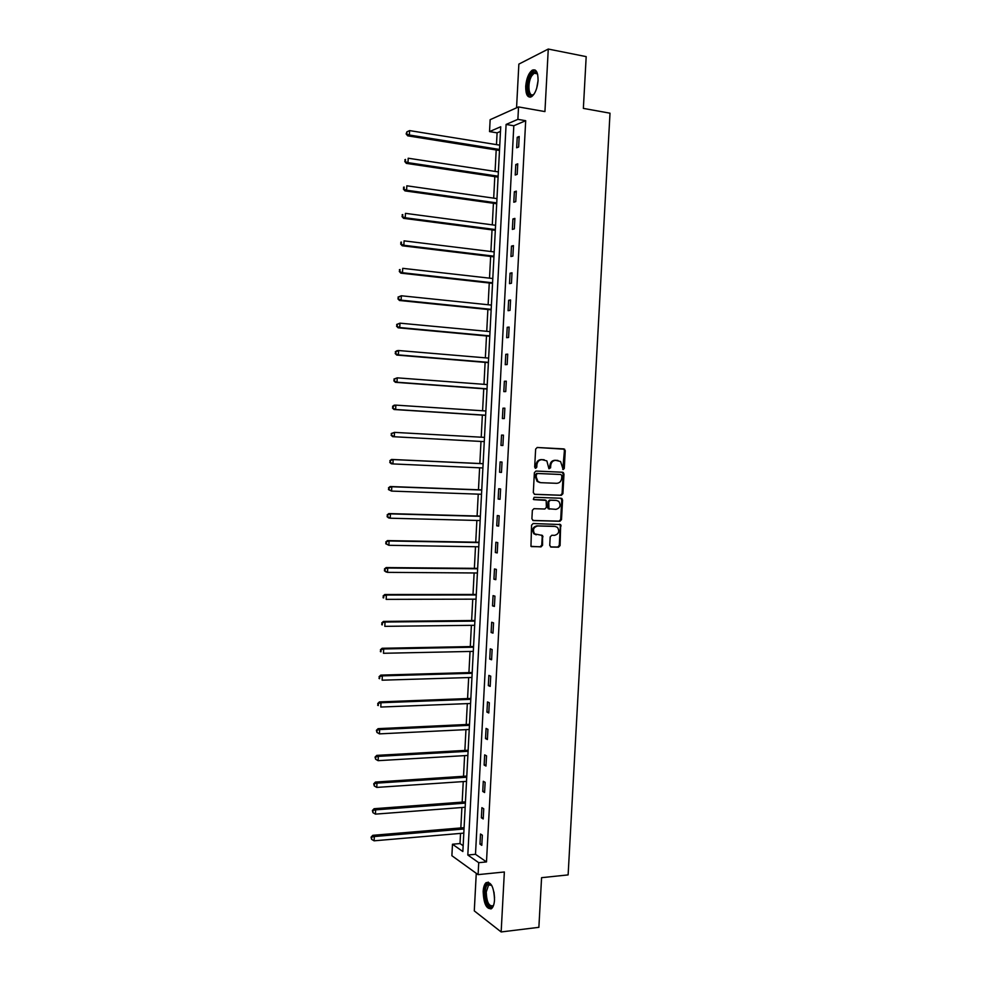 <?xml version="1.0" encoding="UTF-8"?>
<svg xmlns="http://www.w3.org/2000/svg" width="981" height="981" viewBox="0 0 981 981"><rect width="100%" height="100%" fill="white"/><g stroke="black" fill="none" stroke-linecap="round" stroke-linejoin="round"><path stroke-width="1.47" d="M563.192 469.543L564.283 468.428L565.252 450.647L563.879 448.906L537.22 447.483L535.638 449.102L534.67 467.066L535.663 468.293L536.766 467.164L536.889 464.835C537.355 461.573 539.047 459.856 541.953 459.66L546.858 460.886L548.906 468.685L550.599 467.79L550.721 465.485C551.187 462.235 552.855 460.518 555.736 460.334L560.556 461.511L563.192 469.543M562.763 469.409L564.418 450.61L563.842 449.175L537.147 447.483M535.234 468.17L536.092 464.773L536.889 464.835M549.066 468.795L549.9 465.423L550.721 465.485M494.522 899.835C493.97 887.278 491.162 881.563 486.098 882.667C484.43 884.175 483.449 887.082 483.167 891.398C483.694 903.881 486.502 909.595 491.616 908.553C493.271 907.045 494.24 904.139 494.522 899.835M538.066 80.528C538.079 72.202 536.141 68.756 532.254 70.191C528.624 73.06 526.441 78.455 525.706 86.389C525.681 94.703 527.619 98.137 531.555 96.702C535.148 93.882 537.318 88.486 538.066 80.528M549.728 545.375L551.114 547.067L558.532 547.19L560.09 545.546L560.666 524.565L533.149 523.511L531.567 525.166L530.954 546.331L540.985 546.895L542.554 545.252L542.542 535.467L534.633 533.897C532.462 529.863 533.456 527.226 537.613 525.988L555.148 526.417L557.515 527.422C559.746 531.408 558.802 534.056 554.657 535.344L551.751 535.283L550.194 536.926L549.728 545.375M478.716 862.679L478.09 874.635L451.885 855.714L452.474 844.236L462.848 851.533L500.727 126.757L489.531 131.601L490.144 119.694L518.532 106.929L517.882 119.351L506.098 124.44L467.814 855.015L478.716 862.679L486.49 861.919L525.693 120.7L517.882 119.351M518.532 106.929L544.933 111.589L548.269 49.05L586.184 56.628L583.364 108.388L610.01 113.195L568.122 874.905L541.573 877.676L538.876 927.327L501.156 931.95L504.357 871.986L478.09 874.635M561.353 495.307L562.91 493.688L563.977 473.982L562.604 472.241L535.957 471.064L534.375 472.683L533.308 492.609L534.706 494.35L561.353 495.307L560.531 495.221L562.088 493.602L563.155 473.909L562.064 472.217M562.567 499.954L561.5 519.636L559.943 521.267L533.308 520.568L531.898 518.839L532.352 510.328L533.946 508.685L544.811 509.016L546.38 507.385L546.172 500.408L533.983 499.648L533.345 499.378L534.105 497.293L561.193 498.238L562.567 499.954L561.745 499.856L560.678 519.513L561.5 519.636M476.263 873.323L474.289 910.895L501.156 931.95M548.269 49.05L518.863 64.108L516.558 107.812M525.693 120.7L513.811 125.752L475.491 854.292L486.49 861.919M517.22 137.291L516.668 147.788L518.642 147.015L519.194 136.494L517.22 137.291L519.133 137.61M515.785 164.55L515.233 175.023L517.195 174.336L517.747 163.827L515.785 164.55L517.698 164.857M514.351 191.773L513.799 202.233L515.761 201.62L516.313 191.136L514.351 191.773L516.264 192.055M512.916 218.959L512.364 229.407L514.326 228.867L514.878 218.395L512.916 218.959L514.829 219.217M511.481 246.108L510.942 256.531L512.891 256.078L513.443 245.618L511.481 246.108L513.394 246.341M510.059 273.209L509.507 283.632L511.457 283.251L512.008 272.804L510.059 273.209L511.972 273.429M508.636 300.284L508.084 310.683L510.022 310.388L510.574 299.953L508.636 300.284L510.549 300.48M507.202 327.311L506.662 337.697L508.587 337.489L509.139 327.065L507.202 327.311L509.114 327.495M505.779 354.313L505.24 364.687L507.165 364.552L507.717 354.141L505.779 354.313L507.692 354.472M504.369 381.266L503.817 391.627L505.742 391.566L506.294 381.18L504.369 381.266L506.27 381.413M502.946 408.194L502.395 418.544L504.32 418.556L504.859 408.182L502.946 408.194L504.859 408.317M501.524 435.086L500.984 445.411L502.897 445.509L503.437 435.147L501.524 435.086L503.437 435.184M500.114 461.928L499.574 472.241L501.475 472.413L502.027 462.076L500.114 461.928M498.704 488.746L498.152 499.047L500.052 499.292L500.604 488.967L498.704 488.746M497.293 515.515L496.742 525.804L498.642 526.135L499.182 515.81L497.293 515.515M495.883 542.26L495.344 552.536L497.232 552.928L497.772 542.628L495.883 542.26M494.473 568.955L493.934 579.219L495.822 579.697L496.361 569.409L494.473 568.955M493.063 595.626L492.523 605.878L494.412 606.43L494.951 596.154L493.063 595.626M491.665 622.261L491.125 632.487L493.002 633.125L493.541 622.861L491.665 622.261M490.267 648.846L489.727 659.073L491.591 659.772L492.131 649.532L490.267 648.846M488.869 675.406L488.33 685.609L490.193 686.393L490.733 676.167L488.869 675.406M487.471 701.93L486.932 712.12L488.783 712.979L489.323 702.764L487.471 701.93M486.073 728.417L485.534 738.595L487.385 739.527L487.925 729.324L486.073 728.417M484.675 754.867L484.136 765.033L485.987 766.038L486.527 755.848L484.675 754.867M483.29 781.281L482.75 791.434L484.589 792.513L485.129 782.335L483.29 781.281M481.892 807.657L481.364 817.798L483.204 818.951L483.731 808.785L481.892 807.657M480.506 833.997L479.979 844.126L481.806 845.352L482.345 835.199L480.506 833.997M500.494 131.405L497.097 132.852L496.472 144.624M496.202 149.958L495.086 171.405M494.804 176.641L493.688 198.15M493.418 203.275L492.29 224.857M492.033 229.885L490.905 251.516M490.647 256.458L489.507 278.15M489.261 282.994L488.121 304.748M487.876 309.493L486.735 331.308M486.49 335.956L485.35 357.832M485.117 362.381L483.976 384.331M483.743 388.77L482.591 410.781M482.358 415.122L481.217 437.195M480.984 441.45L479.844 463.523M479.611 467.802L478.47 489.777M478.238 494.142L477.097 515.994M476.864 520.457L475.736 542.186M475.491 546.724L474.375 568.33M474.13 572.965L473.001 594.449M472.756 599.158L471.64 620.532M471.395 625.326L470.291 646.577M470.034 651.458L468.93 672.586M468.673 677.552L467.569 698.57M467.312 703.61L466.22 724.505M465.95 729.643L464.871 750.416M464.602 755.628L463.523 776.29M463.24 781.587L462.174 802.127M461.892 807.51L460.825 827.939M460.543 833.396L460.003 843.562L463.155 845.745M460.003 843.562L452.474 844.236M497.097 132.852L489.531 131.601M513.811 125.752L506.098 124.44M475.491 854.292L467.814 855.015M499.574 472.241L501.475 472.327M498.152 499.047L500.065 499.108M496.742 525.804L498.655 525.853M495.344 552.536L497.244 552.561M493.934 579.219L495.846 579.231M492.523 605.878L494.436 605.866M491.125 632.487L493.038 632.463M489.727 659.073L491.628 659.024M488.33 685.609L490.23 685.547M486.932 712.12L488.832 712.034M485.534 738.595L487.447 738.497M484.136 765.033L486.049 764.91M482.75 791.434L484.663 791.287M481.364 817.798L483.265 817.639M479.979 844.126L481.879 843.954M549.9 465.423C550.366 462.186 552.033 460.469 554.915 460.285L557.944 460.445M543.523 459.733L544.185 459.77M536.092 464.773C536.558 461.524 538.238 459.795 541.144 459.611L543.376 459.721M534.302 494.277L560.531 495.221M561.831 475.736L560.862 474.51L537.478 473.492L536.362 474.632L536.239 477.085L537.931 481.487L540.715 482.677L556.705 483.314C559.575 483.106 561.242 481.389 561.696 478.152L561.831 475.736M560.114 474.448L560.862 474.51M539.918 482.591L537.122 481.413L535.43 477.011L535.565 474.559L536.668 473.431L560.041 474.448M532.793 520.457L559.121 521.144L560.678 519.513M544.713 499.967L533.615 499.562M555.994 509.36C560.176 508.06 561.107 505.399 558.778 501.377L556.485 500.42L550.329 500.212L548.759 501.831L548.955 508.796L555.994 509.36M549.568 509.139L548.146 508.685L547.643 507.349L547.95 501.732L549.507 500.102L555.663 500.31M561.745 499.856L560.789 498.213M536.202 534.829L533.836 533.75C531.665 529.728 532.658 527.104 536.803 525.853L554.326 526.282M531.31 546.601L540.188 546.748L541.757 545.093L542.211 536.644L541.365 535.062M550.537 546.92L557.723 547.042L559.268 545.399L560.335 525.767L559.477 524.173M499.77 145.163L409.592 130.596L409.371 135.022L407.691 135.832L499.488 150.485M406.821 133.6L406.907 131.834L406.146 133.931L409.371 135.022L499.55 149.455M406.907 131.834L409.592 130.596M407.691 135.832L406.146 133.931M534.142 93.98C528.085 101.399 525.129 83.753 530.905 74.936C532.683 72.165 534.387 71.233 536.031 72.153L537.662 74.458M537.576 74.262L536.57 73.158L534.13 73.219L531.825 75.721C527.104 82.882 528.489 97.965 533.566 94.446L533.995 94.139M535.123 70.007L533.456 70.509L530.598 73.636C525.951 80.773 525.718 95.979 530.243 97.193M493.676 904.973C490.672 911.852 484.344 901.968 485.117 891.827C485.595 886.248 487.091 883.574 489.605 883.795L491.702 885.377M491.628 885.291L488.575 885.021L486.233 892.023C486.65 902.017 488.906 906.591 493.014 905.745L493.627 905.071M488.28 882.103L487.312 882.63C485.656 884.126 484.688 887.008 484.406 891.3C484.516 901.208 486.711 907.094 490.978 908.958M498.373 171.908L408.206 158.223L407.986 162.65L406.318 163.373L498.103 177.132M405.435 161.215L405.521 159.449L404.773 161.509L407.986 162.65L498.152 176.188M404.859 159.744L405.521 159.449M406.318 163.373L404.773 161.509M496.975 198.616L406.833 185.801L406.612 190.228L404.945 190.878L496.705 203.741M404.062 188.793L404.147 187.028L403.399 189.063L406.612 190.228L496.754 202.895M403.485 187.297L404.147 187.028M404.945 190.878L403.399 189.063M495.577 225.287L405.46 213.355L405.239 217.77L403.571 218.334L495.319 230.314M402.688 216.335L402.774 214.569L402.026 216.568L405.239 217.77L495.356 229.554M402.112 214.802L402.774 214.569M403.571 218.334L402.026 216.568M494.191 251.921L404.074 240.86L403.865 245.275L402.21 245.765L493.934 256.85M401.315 243.84L401.401 242.074L400.653 244.036L403.865 245.275L493.97 256.188M400.739 242.282L401.401 242.074M402.21 245.765L400.653 244.036M492.793 278.53L402.713 268.34L402.492 272.743L400.837 273.147L492.548 283.362M399.941 271.308L400.027 269.542L399.292 271.467L402.492 272.743L492.572 282.786M399.377 269.714L400.027 269.542M400.837 273.147L399.292 271.467M491.407 305.091L401.339 295.772L401.119 300.161L399.475 300.493L491.162 309.824M398.58 298.727L398.666 296.973L397.918 298.862L401.119 300.161L491.187 309.346M398.004 297.108L401.339 295.772L398.666 296.973M399.475 300.493L397.918 298.862M490.022 331.615L399.966 323.166L399.745 327.556L398.114 327.801L489.777 336.25M397.207 326.121L397.293 324.368L396.557 326.219L399.745 327.556L489.801 335.87M396.643 324.466L399.966 323.166L397.293 324.368M398.114 327.801L396.557 326.219M488.636 358.114L398.605 350.524L398.384 354.901L396.753 355.073L488.403 362.651M395.846 353.467L395.932 351.713L395.196 353.54L398.384 354.901L488.415 362.357M395.282 351.787L396.974 350.708L398.605 350.524L395.932 351.713M396.753 355.073L395.196 353.54M487.263 384.577L397.231 377.844L397.011 382.222L395.392 382.308L487.03 389.016M394.485 380.775L394.57 379.034L393.835 380.812L397.011 382.222L487.03 388.807M393.921 379.071L397.231 377.844L394.57 379.034M395.392 382.308L393.835 380.812M485.877 410.99L395.87 405.128L395.65 409.494L394.031 409.506L485.644 415.331M393.123 408.047L393.209 406.306L392.474 408.059L395.65 409.494L485.656 415.221M392.559 406.318L394.252 405.153L395.87 405.128L393.209 406.306M394.031 409.506L392.474 408.059M392.682 436.668L484.271 441.622L392.682 436.668L391.112 435.257L391.848 433.541L391.112 435.257M484.491 437.379L394.509 432.376L394.288 436.729L391.762 435.294M391.211 433.516L394.509 432.376L391.848 433.541M483.118 463.67L391.542 459.439L393.148 459.574L392.94 463.927L482.897 467.949M483.118 463.731L393.148 459.574L389.849 460.69L390.401 462.492L390.487 460.739M390.401 462.492L392.94 463.927L391.321 463.78L389.764 462.431M389.849 460.69L391.542 459.439M481.757 489.899L390.193 486.527L391.799 486.748L391.578 491.089L481.524 494.265M481.745 490.046L391.799 486.748L388.501 487.815L389.052 489.642L389.138 487.913M389.052 489.642L391.578 491.089L388.415 489.556M388.501 487.815L390.193 486.527M480.383 516.092L388.832 513.578L390.438 513.872L390.217 518.213L480.15 520.543M480.371 516.325L390.438 513.872L387.139 514.915L387.691 516.766L387.789 515.037M387.691 516.766L390.217 518.213L388.623 517.919L387.054 516.644M387.139 514.915L388.832 513.578M479.01 542.248L387.483 540.592L389.089 540.972L388.868 545.301L478.777 546.785M478.998 542.579L389.089 540.972L385.791 541.966L386.342 543.854L386.428 542.125M386.342 543.854L388.868 545.301L385.705 543.707M385.791 541.966L387.483 540.592M477.649 568.367L386.146 567.57L387.728 568.024L387.52 572.352L477.404 572.99M477.624 568.784L387.728 568.024L384.442 568.992L384.993 570.905L385.079 569.176M384.993 570.905L387.52 572.352L385.925 571.898L384.356 570.721M384.442 568.992L386.146 567.57M476.288 594.449L384.797 594.511L386.379 595.038L386.171 599.366L476.043 599.158M476.263 594.964L386.379 595.038L383.105 595.97L383.645 597.92L383.73 596.178M383.645 597.92L383.019 597.699M383.105 595.97L384.797 594.511M474.927 620.495L383.448 621.414L385.03 622.028L384.822 626.344L474.681 625.289M474.89 621.108L385.03 622.028L381.756 622.91L382.296 624.885L382.394 623.156M382.296 624.885L381.67 624.639M381.756 622.91L383.448 621.414M473.565 646.516L382.112 648.282L383.694 648.968L383.473 653.285L473.308 651.384M473.529 647.202L383.694 648.968L380.42 649.827L380.959 651.825L381.045 650.096M380.959 651.825L380.334 651.543M380.42 649.827L382.112 648.282M472.204 672.5L380.775 675.112L382.345 675.872L382.124 680.189L471.947 677.454M472.168 673.285L382.345 675.872L379.071 676.694L379.61 678.717L379.696 677M379.61 678.717L378.985 678.411M379.071 676.694L380.775 675.112M470.855 698.447L379.439 701.905L380.996 702.739L380.787 707.043L470.586 703.487M470.806 699.318L380.996 702.739L377.734 703.524L378.274 705.584L378.359 703.868M378.274 705.584L377.648 705.241M377.734 703.524L379.439 701.905M469.494 724.358L378.102 728.662L379.659 729.582L379.451 733.874L469.225 729.484M469.445 725.315L379.659 729.582L376.397 730.318L376.937 732.415L377.023 730.686M379.451 733.874L376.937 732.415M376.397 730.318L378.102 728.662M468.145 750.232L376.765 755.382L378.323 756.376L378.102 760.667L467.876 755.444M468.096 751.287L378.323 756.376L375.061 757.087L375.6 759.196L375.686 757.479M378.102 760.667L375.6 759.196M375.061 757.087L376.765 755.382M466.797 776.081L375.429 782.065L376.986 783.132L376.765 787.412L466.515 781.367M466.735 777.21L376.986 783.132L373.736 783.807L374.264 785.953L374.35 784.236M376.765 787.412L374.264 785.953M373.736 783.807L375.429 782.065M465.448 801.882L374.104 808.712L375.649 809.852L375.441 814.132L465.166 807.265M465.386 803.108L375.649 809.852L372.4 810.49L372.927 812.66L373.013 810.956M375.441 814.132L372.927 812.66M372.4 810.49L374.104 808.712M464.099 827.657L372.78 835.322L374.313 836.535L374.104 840.815L463.817 833.114M464.025 828.982L374.313 836.535L371.076 837.149L371.603 839.344L371.689 837.627M374.104 840.815L371.603 839.344M371.076 837.149L372.78 835.322M563.45 468.354L564.283 468.428M535.969 467.103L536.766 467.164M549.777 467.729L550.599 467.79M554.915 460.285L555.736 460.334M541.144 459.611L541.953 459.66M563.045 448.857L563.879 448.906M564.418 450.61L565.252 450.647M563.155 473.909L563.977 473.982M562.088 493.602L562.91 493.688M536.668 473.431L537.478 473.492M535.565 474.559L536.362 474.632M535.43 477.011L536.239 477.085M559.121 521.144L559.943 521.267M544.48 499.93L545.289 500.04M549.507 500.102L550.329 500.212M547.95 501.732L548.759 501.831M547.643 507.349L548.453 507.447M536.803 525.853L537.613 525.988M542.211 536.644L543.02 536.779M541.757 545.093L542.554 545.252M540.188 546.748L540.985 546.895M560.335 525.767L561.157 525.89M559.268 545.399L560.09 545.546M557.723 547.042L558.532 547.19M536.656 88.413L538.066 80.614M494.571 897.922L493.97 892.048M563.842 449.175L564.664 449.224M562.604 472.511L563.425 472.584M537.122 481.413L537.931 481.487M548.146 508.685L548.955 508.796M561.218 498.495L562.039 498.593M533.836 533.75L534.633 533.897M541.733 535.332L542.542 535.467M559.844 524.43L560.666 524.565M537.392 73.833L534.13 73.219M536.57 73.158L536.031 72.153M490.39 884.58L489.605 883.795M491.15 884.752L488.575 885.021"/></g></svg>
